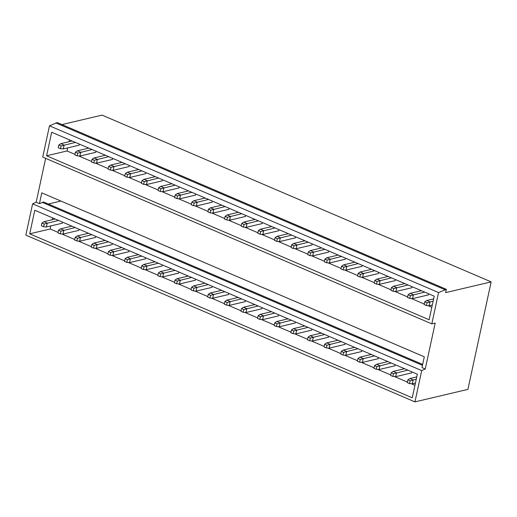 <?xml version="1.0" encoding="UTF-8"?>
<svg xmlns="http://www.w3.org/2000/svg" width="517" height="517" viewBox="0 0 517 517"><rect width="100%" height="100%" fill="white"/><g stroke="black" fill="none" stroke-linecap="round" stroke-linejoin="round"><path stroke-width="0.78" d="M45.645 158.344L36.164 202.212L32.616 203.834L25.85 235.119L414.944 401.883L467.911 389.379L491.15 281.881L445.648 292.622L446.358 289.339L438.578 292.57L431.811 323.862L435.185 323.067L425.258 368.983L421.71 370.599L414.944 401.883M446.358 289.339L57.264 122.574L49.483 125.805L42.717 157.09L431.811 323.862M491.15 281.881L102.056 115.117L61.95 124.584M422.66 364.44L43.667 202.005L39.434 203.614L41.767 192.847L424.308 356.814L421.982 367.581L425.258 368.983M60.896 201.048L48.359 204.015M50.834 225.916L50.175 228.986L29.708 233.82L412.256 397.78L417.348 374.218L34.801 210.257L29.708 233.82M52.572 217.87L52.165 219.757M67.708 147.888L67.042 150.958L46.582 155.791L429.123 319.752L434.222 296.189L51.674 132.229L46.582 155.791M69.446 139.849L69.039 141.736M50.175 228.986L58.085 232.379M61.859 233.994L74.719 239.507M78.494 241.122L91.347 246.635M95.122 248.25L107.982 253.763M111.756 255.385L124.616 260.891M128.39 262.513L141.244 268.019M145.025 269.641L157.879 275.147M161.653 276.769L174.513 282.282M178.287 283.898L191.141 289.41M194.922 291.026L207.776 296.538M211.55 298.154L224.41 303.666M228.184 305.282L241.038 310.795M244.819 312.41L257.673 317.923M261.447 319.538L274.307 325.051M278.081 326.666L290.942 332.179M294.716 333.801L307.57 339.307M311.344 340.929L324.204 346.435M327.978 348.057L340.839 353.563M344.613 355.185L357.467 360.698M361.241 362.314L374.101 367.826M377.875 369.442L390.736 374.954M394.51 376.57L407.364 382.082M411.138 383.698L414.944 385.333M55.267 219.027L43.971 221.696L47.241 223.098L46.407 226.963L62.299 223.208L62.531 222.142M71.902 226.155L60.599 228.824L63.875 230.227L63.042 234.091L78.927 230.336L79.159 229.27M88.53 233.283L77.233 235.952L80.51 237.355L79.67 241.219L95.561 237.465L95.794 236.398M105.164 240.411L93.868 243.08L97.138 244.483L96.304 248.347L112.195 244.593L112.428 243.526M121.799 247.54L110.496 250.209L113.772 251.611L112.939 255.476L128.823 251.727L129.056 250.655M138.427 254.674L127.13 257.337L130.407 258.746L129.567 262.604L145.458 258.855L145.691 257.783M155.061 261.802L143.765 264.465L147.035 265.874L146.201 269.732L162.092 265.984L162.325 264.911M171.696 268.93L160.393 271.599L163.669 273.002L162.836 276.86L178.72 273.112L178.953 272.039M188.33 276.059L177.027 278.728L180.304 280.13L179.47 283.995L195.355 280.24L195.588 279.167M204.958 283.187L193.662 285.856L196.932 287.258L196.098 291.123L211.989 287.368L212.222 286.295M221.593 290.315L210.29 292.984L213.566 294.386L212.733 298.251L228.624 294.496L228.85 293.423M238.227 297.443L226.924 300.112L230.201 301.514L229.367 305.379L245.252 301.624L245.485 300.558M254.855 304.571L243.559 307.24L246.829 308.643L245.995 312.507L261.886 308.752L262.119 307.686M271.49 311.699L260.193 314.368L263.463 315.771L262.63 319.635L278.521 315.881L278.747 314.814M288.124 318.827L276.821 321.496L280.098 322.899L279.264 326.763L295.149 323.009L295.381 321.942M304.752 325.956L293.456 328.625L296.732 330.027L295.892 333.892L311.783 330.143L312.016 329.07M321.387 333.09L310.09 335.753L313.36 337.162L312.526 341.02L328.418 337.271L328.644 336.199M338.021 340.218L326.718 342.881L329.995 344.29L329.161 348.148L345.046 344.4L345.278 343.327M354.649 347.346L343.353 350.015L346.629 351.418L345.789 355.276L361.68 351.528L361.913 350.455M371.284 354.475L359.987 357.144L363.257 358.546L362.423 362.411L378.315 358.656L378.547 357.583M387.918 361.603L376.615 364.272L379.892 365.674L379.058 369.539L394.943 365.784L395.175 364.711M404.546 368.731L393.25 371.4L396.526 372.802L395.686 376.667L411.577 372.912L411.81 371.839M42.226 202.347L422.473 365.319M67.042 150.958L74.952 154.35M78.733 155.966L91.587 161.478M95.361 163.101L108.221 168.607M111.995 170.229L124.849 175.735M128.63 177.357L141.484 182.863M145.258 184.485L158.118 189.998M161.892 191.613L174.752 197.126M178.527 198.741L191.38 204.254M195.155 205.869L208.015 211.382M211.789 212.998L224.649 218.51M228.424 220.126L241.277 225.638M245.052 227.254L257.912 232.766M261.686 234.382L274.546 239.894M278.32 241.517L291.174 247.023M294.948 248.645L307.809 254.151M311.583 255.773L324.443 261.285M328.217 262.901L341.071 268.413M344.845 270.029L357.706 275.542M361.48 277.157L374.34 282.67M378.114 284.285L390.968 289.798M394.749 291.414L407.603 296.926M411.377 298.542L424.237 304.054M428.011 305.67L431.818 307.305M72.141 140.999L60.838 143.668L64.114 145.07L63.274 148.935L79.166 145.18L79.398 144.114M88.769 148.127L77.472 150.796L80.742 152.198L79.909 156.063L95.8 152.308L96.033 151.242M105.403 155.255L94.1 157.924L97.377 159.326L96.543 163.191L112.435 159.443L112.661 158.37M122.038 162.39L110.735 165.052L114.011 166.461L113.178 170.319L129.063 166.571L129.295 165.498M138.666 169.518L127.369 172.18L130.639 173.589L129.806 177.447L145.697 173.699L145.93 172.626M155.3 176.646L144.004 179.315L147.274 180.717L146.44 184.575L162.332 180.827L162.558 179.754M171.935 183.774L160.632 186.443L163.908 187.845L163.075 191.71L178.96 187.955L179.192 186.883M188.563 190.902L177.266 193.571L180.543 194.974L179.703 198.838L195.594 195.083L195.827 194.011M205.197 198.03L193.901 200.699L197.171 202.102L196.337 205.966L212.228 202.212L212.455 201.145M221.832 205.159L210.529 207.828L213.805 209.23L212.972 213.094L228.857 209.34L229.089 208.273M238.46 212.287L227.163 214.956L230.44 216.358L229.6 220.223L245.491 216.468L245.724 215.402M255.094 219.415L243.798 222.084L247.068 223.486L246.234 227.351L262.125 223.596L262.352 222.53M271.729 226.543L260.426 229.212L263.702 230.614L262.869 234.479L278.753 230.731L278.986 229.658M288.357 233.671L277.06 236.34L280.337 237.742L279.497 241.607L295.388 237.859L295.621 236.786M304.991 240.806L293.695 243.468L296.965 244.877L296.131 248.735L312.022 244.987L312.255 243.914M321.626 247.934L310.323 250.596L313.599 252.005L312.766 255.863L328.65 252.115L328.883 251.042M338.254 255.062L326.957 257.731L330.234 259.133L329.394 262.991L345.285 259.243L345.518 258.17M354.888 262.19L343.592 264.859L346.862 266.261L346.028 270.126L361.919 266.371L362.152 265.299M371.523 269.318L360.22 271.987L363.496 273.39L362.663 277.254L378.547 273.499L378.78 272.427M388.157 276.446L376.854 279.115L380.131 280.518L379.291 284.382L395.182 280.628L395.415 279.561M404.785 283.575L393.489 286.244L396.759 287.646L395.925 291.51L411.816 287.756L412.049 286.689M421.42 290.703L410.117 293.372L413.393 294.774L412.56 298.639L428.451 294.884L428.677 293.818M55.823 122.917L444.917 289.682M49.483 125.805L438.578 292.57M32.616 203.834L421.71 370.599M36.164 202.212L39.434 203.614M41.929 223.053L44.216 224.035L43.635 226.743L41.341 225.761L41.929 223.053L43.971 221.696M46.407 226.963L43.635 226.743M58.544 220.429L44.216 224.035M58.796 145.025L61.09 146.007L60.502 148.715L58.214 147.733L58.796 145.025L60.838 143.668M63.274 148.935L60.502 148.715M75.411 142.401L61.09 146.007M58.557 230.181L60.851 231.164L60.269 233.871L57.975 232.889L58.557 230.181L60.599 228.824M63.042 234.091L60.269 233.871M75.172 227.558L60.851 231.164M75.43 152.153L77.718 153.135L77.136 155.843L74.842 154.861L75.43 152.153L77.472 150.796M79.909 156.063L77.136 155.843M92.045 149.529L77.718 153.135M75.191 237.309L77.485 238.292L76.897 241L74.61 240.017L75.191 237.309L77.233 235.952M79.67 241.219L76.897 241M91.806 234.686L77.485 238.292M92.065 159.281L94.352 160.27L93.771 162.971L91.477 161.989L92.065 159.281L94.1 157.924M96.543 163.191L93.771 162.971M108.68 156.664L94.352 160.27M91.826 244.438L94.113 245.42L93.532 248.128L91.238 247.145L91.826 244.438L93.868 243.08M96.304 248.347L93.532 248.128M108.441 241.814L94.113 245.42M108.693 166.416L110.987 167.398L110.399 170.099L108.111 169.117L108.693 166.416L110.735 165.052M113.178 170.319L110.399 170.099M125.308 163.792L110.987 167.398M108.454 251.566L110.748 252.548L110.166 255.256L107.872 254.274L108.454 251.566L110.496 250.209M112.939 255.476L110.166 255.256M125.069 248.948L110.748 252.548M125.327 173.544L127.621 174.526L127.033 177.228L124.739 176.245L125.327 173.544L127.369 172.18M129.806 177.447L127.033 177.228M141.942 170.92L127.621 174.526M125.088 258.7L127.382 259.683L126.794 262.384L124.507 261.402L125.088 258.7L127.13 257.337M129.567 262.604L126.794 262.384M141.703 256.077L127.382 259.683M141.962 180.672L144.249 181.654L143.668 184.356L141.374 183.373L141.962 180.672L144.004 179.315M146.44 184.575L143.668 184.356M158.577 178.048L144.249 181.654M141.723 265.828L144.01 266.811L143.429 269.512L141.135 268.53L141.723 265.828L143.765 264.465M146.201 269.732L143.429 269.512M158.338 263.205L144.01 266.811M158.59 187.8L160.884 188.783L160.296 191.484L158.008 190.502L158.59 187.8L160.632 186.443M163.075 191.71L160.296 191.484M175.205 185.176L160.884 188.783M158.357 272.957L160.645 273.939L160.063 276.64L157.769 275.658L158.357 272.957L160.393 271.599M162.836 276.86L160.063 276.64M174.966 270.333L160.645 273.939M175.224 194.928L177.518 195.911L176.93 198.612L174.636 197.63L175.224 194.928L177.266 193.571M179.703 198.838L176.93 198.612M191.839 192.305L177.518 195.911M174.985 280.085L177.279 281.067L176.691 283.768L174.403 282.786L174.985 280.085L177.027 278.728M179.47 283.995L176.691 283.768M191.6 277.461L177.279 281.067M191.859 202.057L194.146 203.039L193.565 205.74L191.271 204.758L191.859 202.057L193.901 200.699M196.337 205.966L193.565 205.74M208.474 199.433L194.146 203.039M191.62 287.213L193.914 288.195L193.326 290.897L191.032 289.914L191.62 287.213L193.662 285.856M196.098 291.123L193.326 290.897M208.235 284.589L193.914 288.195M208.487 209.185L210.781 210.167L210.199 212.875L207.905 211.892L208.487 209.185L210.529 207.828M212.972 213.094L210.199 212.875M225.102 206.561L210.781 210.167M208.254 294.341L210.542 295.323L209.96 298.025L207.666 297.042L208.254 294.341L210.29 292.984M212.733 298.251L209.96 298.025M224.869 291.717L210.542 295.323M225.121 216.313L227.415 217.295L226.827 220.003L224.54 219.021L225.121 216.313L227.163 214.956M229.6 220.223L226.827 220.003M241.736 213.689L227.415 217.295M224.882 301.469L227.176 302.451L226.588 305.159L224.3 304.177L224.882 301.469L226.924 300.112M229.367 305.379L226.588 305.159M241.497 298.845L227.176 302.451M241.756 223.441L244.043 224.423L243.462 227.131L241.168 226.149L241.756 223.441L243.798 222.084M246.234 227.351L243.462 227.131M258.371 220.817L244.043 224.423M241.517 308.597L243.811 309.58L243.223 312.287L240.928 311.305L241.517 308.597L243.559 307.24M245.995 312.507L243.223 312.287M258.132 305.974L243.811 309.58M258.384 230.569L260.678 231.551L260.096 234.259L257.802 233.277L258.384 230.569L260.426 229.212M262.869 234.479L260.096 234.259M274.999 227.952L260.678 231.551M258.151 315.725L260.439 316.708L259.857 319.416L257.563 318.433L258.151 315.725L260.193 314.368M262.63 319.635L259.857 319.416M274.766 313.102L260.439 316.708M275.018 237.704L277.312 238.686L276.724 241.387L274.437 240.405L275.018 237.704L277.06 236.34M279.497 241.607L276.724 241.387M291.633 235.08L277.312 238.686M274.779 322.854L277.073 323.836L276.485 326.544L274.197 325.561L274.779 322.854L276.821 321.496M279.264 326.763L276.485 326.544M291.394 320.23L277.073 323.836M291.653 244.832L293.94 245.814L293.359 248.515L291.065 247.533L291.653 244.832L293.695 243.468M296.131 248.735L293.359 248.515M308.268 242.208L293.94 245.814M291.414 329.982L293.708 330.964L293.12 333.672L290.832 332.689L291.414 329.982L293.456 328.625M295.892 333.892L293.12 333.672M308.029 327.364L293.708 330.964M308.281 251.96L310.575 252.942L309.993 255.644L307.699 254.661L308.281 251.96L310.323 250.596M312.766 255.863L309.993 255.644M324.896 249.336L310.575 252.942M308.048 337.116L310.336 338.099L309.754 340.8L307.46 339.818L308.048 337.116L310.09 335.753M312.526 341.02L309.754 340.8M324.663 334.493L310.336 338.099M324.915 259.088L327.209 260.07L326.621 262.772L324.333 261.789L324.915 259.088L326.957 257.731M329.394 262.991L326.621 262.772M341.53 256.464L327.209 260.07M324.676 344.244L326.97 345.227L326.389 347.928L324.094 346.946L324.676 344.244L326.718 342.881M329.161 348.148L326.389 347.928M341.291 341.621L326.97 345.227M341.55 266.216L343.837 267.199L343.256 269.9L340.962 268.918L341.55 266.216L343.592 264.859M346.028 270.126L343.256 269.9M358.165 263.592L343.837 267.199M341.31 351.373L343.605 352.355L343.017 355.056L340.729 354.074L341.31 351.373L343.353 350.015M345.789 355.276L343.017 355.056M357.926 348.749L343.605 352.355M358.178 273.344L360.472 274.327L359.89 277.028L357.596 276.046L358.178 273.344L360.22 271.987M362.663 277.254L359.89 277.028M374.793 270.721L360.472 274.327M357.945 358.501L360.233 359.483L359.651 362.184L357.357 361.202L357.945 358.501L359.987 357.144M362.423 362.411L359.651 362.184M374.56 355.877L360.233 359.483M374.812 280.472L377.106 281.455L376.518 284.156L374.23 283.174L374.812 280.472L376.854 279.115M379.291 284.382L376.518 284.156M391.427 277.849L377.106 281.455M374.573 365.629L376.867 366.611L376.286 369.312L373.991 368.33L374.573 365.629L376.615 364.272M379.058 369.539L376.286 369.312M391.188 363.005L376.867 366.611M391.447 287.601L393.734 288.583L393.153 291.291L390.858 290.308L391.447 287.601L393.489 286.244M395.925 291.51L393.153 291.291M408.062 284.977L393.734 288.583M391.207 372.757L393.502 373.739L392.914 376.441L390.626 375.458L391.207 372.757L393.25 371.4M395.686 376.667L392.914 376.441M407.823 370.133L393.502 373.739M408.081 294.729L410.369 295.711L409.787 298.419L407.493 297.437L408.081 294.729L410.117 293.372M412.56 298.639L409.787 298.419M424.696 292.105L410.369 295.711M407.842 379.885L410.13 380.867L409.548 383.575L407.254 382.593L407.842 379.885L409.884 378.528L413.154 379.93L412.32 383.795L409.548 383.575M416.275 379.194L410.13 380.867M415.435 383.058L412.32 383.795M416.767 376.899L409.884 378.528M424.709 301.857L427.003 302.839L426.415 305.547L424.127 304.565L424.709 301.857L426.751 300.5L430.028 301.902L429.194 305.767L426.415 305.547M433.143 301.165L427.003 302.839M432.309 305.03L429.194 305.767M433.64 298.878L426.751 300.5"/></g></svg>
